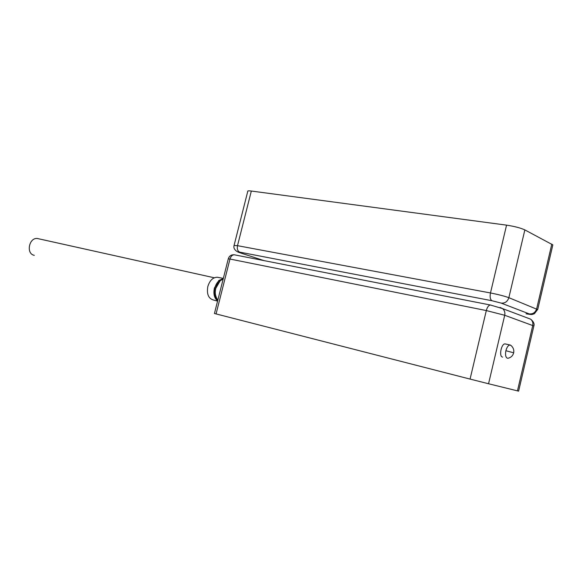 <?xml version="1.0" encoding="UTF-8"?>
<svg xmlns="http://www.w3.org/2000/svg" width="582" height="582" viewBox="0 0 582 582"><rect width="100%" height="100%" fill="white"/><g stroke="black" fill="none" stroke-linecap="round" stroke-linejoin="round"><path stroke-width="0.87" d="M505.889 350.713L513.673 352.808C512.924 355.667 511.091 357.472 508.151 358.221L507.344 358.214C505.62 357.275 505.132 354.78 505.889 350.713C506.871 347.141 508.253 345.242 510.028 344.995L511.352 345.773M505.663 344.02L505.118 343.904C501.357 343.438 498.73 356.344 502.441 357.072L502.608 357.108M218.505 277.469L217.224 277.228C212.852 277.403 209.724 280.495 207.832 286.497C206.566 294.012 208.421 298.508 213.405 299.992L217.573 301.134M38.776 238.809L37.568 238.54C29.158 237.136 25.732 253.585 34.083 255.287L34.287 255.338M517.456 390.864L488.553 383.756L504.71 315.269L532.741 325.556L517.456 390.864L518.613 391.14L533.796 326.255M234.75 254.872L234.248 254.778C232.254 254.851 230.828 256.276 229.97 259.041L486.312 310.562L470.067 379.086L488.553 383.756M470.067 379.086L214.438 313.502L228.275 258.881L229.97 259.041L216.068 313.931M537.703 309.588L508.857 297.686C504.434 296.085 498.308 294.514 490.481 292.964L237.507 245.677L251.329 191.034C248.601 190.692 247.408 190.809 247.757 191.376L234.117 245.269M251.329 191.034L506.558 225.147L490.481 292.964C489.724 297.038 490.233 299.628 492.008 300.741L501.153 303.091L529.213 313.894C530.464 314.455 529.409 314.411 526.026 313.778L526.47 313.865C532.763 314.92 531.81 314.484 534.32 313.793L537.753 309.34L552.835 244.891L524.855 229.905C520.534 227.926 514.437 226.34 506.558 225.147M552.733 245.342L552.835 244.891M510.45 345.068C513.128 347.09 514.197 349.673 513.673 352.808L513.659 352.867M223.168 279.054L220.178 280.779L215.791 288.337C214.7 293.299 215.369 297.264 217.799 300.239M219.974 280.961C215.515 285.726 214.234 291.233 216.133 297.482M217.712 300.596C212.648 297.278 213.47 285.224 219.087 280.735L223.233 278.8M223.306 278.502L218.781 280.502L214.409 288.017C213.208 293.925 214.278 298.217 217.632 300.909M528.703 318.449L530.639 319.176C533.563 321.599 534.632 323.898 533.847 326.058L532.741 325.556C533.243 322.945 532.537 320.82 530.639 319.176L502.586 308.613C504.536 310.315 505.241 312.534 504.71 315.269L486.312 310.562C487.272 307.092 488.647 305.244 490.444 305.019L490.968 305.121M500.12 307.463L502.586 308.613L490.444 305.019L234.248 254.778C231.214 254.618 229.228 255.956 228.297 258.794M263.944 260.598L239.224 252.523C237.376 251.882 237.529 251.751 239.689 252.137L492.008 300.741M551.809 244.127L536.669 308.787C535.404 312.527 532.923 314.229 529.213 313.894M524.855 229.905L508.857 297.686C507.54 301.614 504.972 303.411 501.153 303.091M238.06 252.079C234.684 250.289 233.346 248.092 234.059 245.488L237.507 245.677C236.91 248.965 237.638 251.118 239.689 252.137M510.028 344.995L505.118 343.904M220.076 280.793L223.175 279.033M217.224 277.228L223.335 278.392M217.792 300.261C213.776 293.823 214.525 287.341 220.047 280.815M214.263 277.781L37.568 238.54"/></g></svg>
